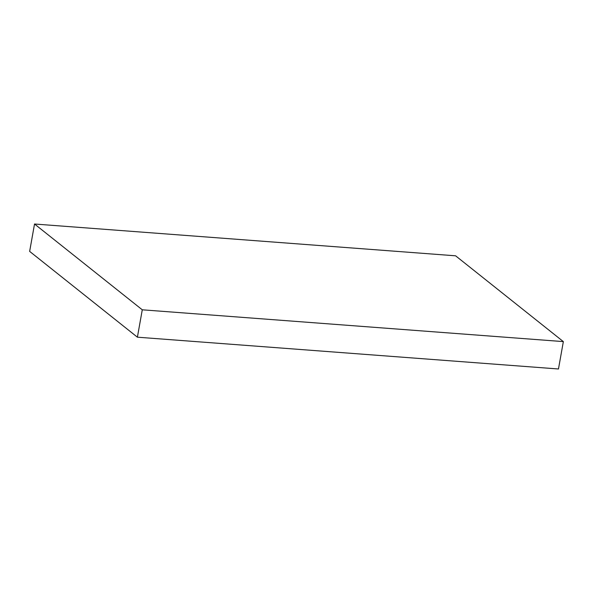 <?xml version="1.0" encoding="UTF-8"?>
<svg xmlns="http://www.w3.org/2000/svg" width="593" height="593" viewBox="0 0 593 593"><rect width="100%" height="100%" fill="white"/><g stroke="black" fill="none" stroke-linecap="round" stroke-linejoin="round"><path stroke-width="0.89" d="M142.276 309.805L137.398 337.187L29.65 251.395L34.527 224.013L142.276 309.805L563.35 341.605L455.602 255.813L34.527 224.013L29.65 251.395L137.398 337.187L142.276 309.805L563.35 341.605L558.473 368.987L563.35 341.605L455.602 255.813L34.527 224.013L142.276 309.805M558.473 368.987L137.398 337.187L558.473 368.987"/></g></svg>
